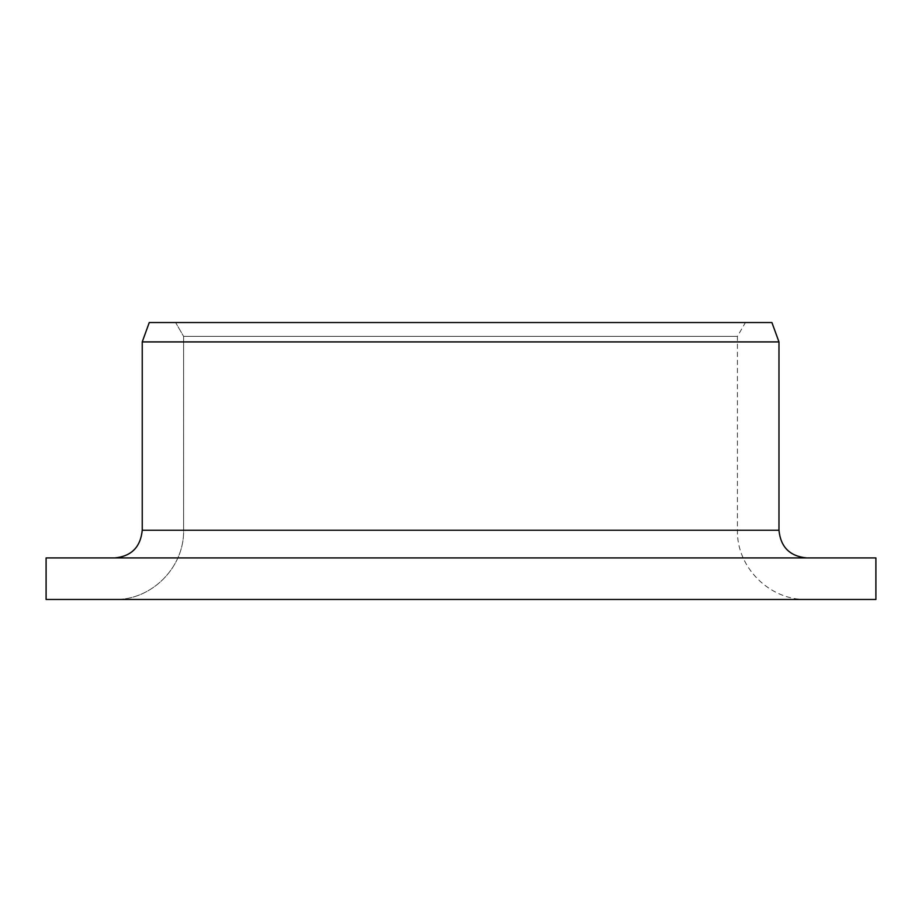 <?xml version="1.0" encoding="UTF-8"?>
<svg xmlns="http://www.w3.org/2000/svg" width="922" height="922" viewBox="0 0 922 922"><rect width="100%" height="100%" fill="white"/><g stroke="black" fill="none" stroke-linecap="round" stroke-linejoin="round"><path stroke-width="0.69" stroke-dasharray="4.61 3.46" d="M875.9 557.925L114.731 557.925C131.373 556.358 140.547 547.126 142.242 530.231L142.242 341.912L149.26 322.527L745.425 322.527L175.618 322.527L183.593 336.38L183.593 530.231L737.427 530.231L183.593 530.231C184.435 567.468 151.381 600.383 114.731 599.473L806.669 599.473L114.731 599.473C151.381 600.383 184.435 567.468 183.593 530.231L183.593 336.38L737.427 336.38L183.593 336.38L175.618 322.527L149.26 322.527L771.91 322.527M114.731 557.925L46.1 557.925M875.9 599.473L46.1 599.473M778.975 341.912L142.242 341.912M778.975 530.231L142.242 530.231M806.669 599.473C769.663 600.418 736.471 567.226 737.427 530.231L737.427 336.38L745.425 322.527"/><path stroke-width="1.38" d="M46.1 599.473L46.1 557.925L875.9 557.925L875.9 599.473L46.1 599.473L46.1 557.925M114.731 557.925C131.373 556.358 140.547 547.126 142.242 530.231L142.242 341.912L149.26 322.527L771.91 322.527L778.975 341.912L142.242 341.912M142.242 530.231L778.975 530.231C780.611 547.057 789.843 556.289 806.669 557.925M778.975 530.231L778.975 341.912"/></g></svg>
